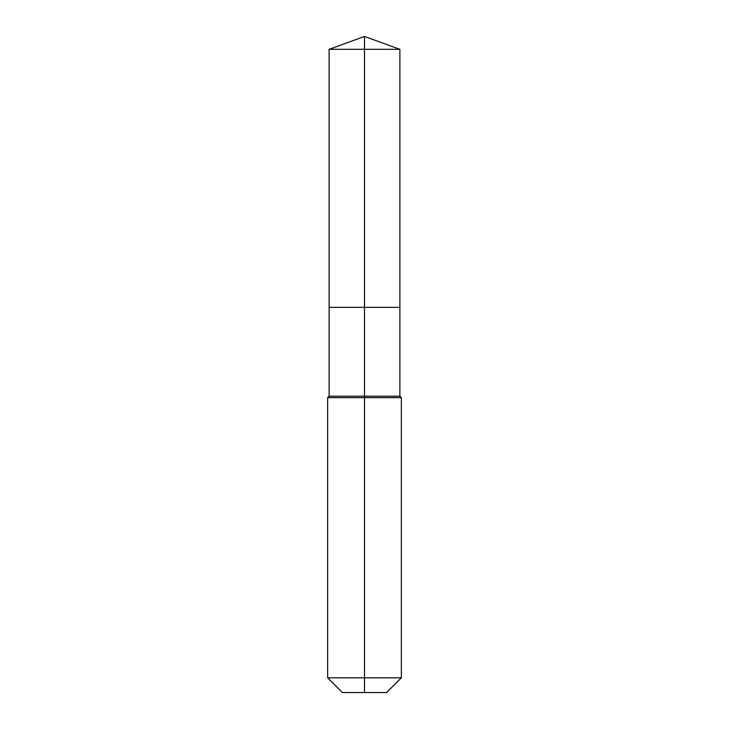 <?xml version="1.0" encoding="UTF-8"?>
<svg xmlns="http://www.w3.org/2000/svg" width="729" height="729" viewBox="0 0 729 729"><rect width="100%" height="100%" fill="white"/><g stroke="black" fill="none" stroke-linecap="round" stroke-linejoin="round"><path stroke-width="1.09" d="M327.64 677.806L401.36 677.806L386.616 692.55L342.384 692.55L327.64 677.806L327.64 397.669L364.5 397.669L364.5 396.202L329.116 396.202L329.116 307.346L364.5 307.346L364.5 49.326L399.884 49.326L364.5 36.45L364.5 49.326L329.116 49.326L329.116 307.346L399.884 307.346L399.884 49.326M364.5 396.202L399.884 396.202L399.884 307.346L364.5 307.346L364.5 396.202M364.5 692.55L364.5 397.669L401.36 397.669L399.884 396.202M364.5 36.45L329.116 49.326M401.36 677.806L401.36 397.669M329.116 396.202L327.64 397.669"/></g></svg>
